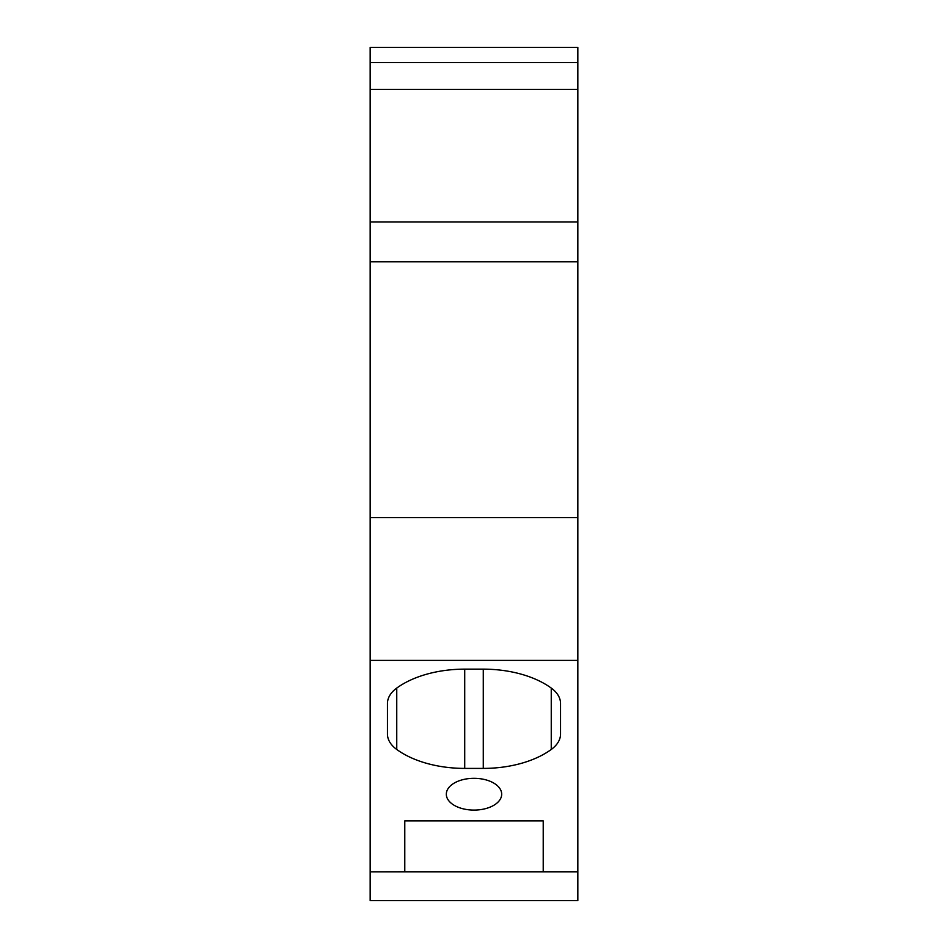 <?xml version="1.0" encoding="UTF-8"?>
<svg xmlns="http://www.w3.org/2000/svg" width="948" height="948" viewBox="0 0 948 948"><rect width="100%" height="100%" fill="white"/><g stroke="black" fill="none" stroke-linecap="round" stroke-linejoin="round"><path stroke-width="1.42" d="M370.17 871.828L370.17 900.6L577.83 900.6L577.83 871.828L370.17 871.828L404.784 871.757L404.784 820.897L404.784 871.757L543.216 871.757L543.216 820.897L543.216 871.757L577.83 871.757L577.83 660.389L370.17 660.389L370.17 47.4L577.83 47.4L577.83 62.544L370.17 62.544M396.75 688.07A86.529 49.628 180 0 1 464.721 669.146L483.279 669.146L483.279 768.401L464.721 768.401A86.529 49.628 180 0 1 396.75 749.477A43.264 24.814 180 0 1 387.471 734.119L387.471 703.416A43.264 24.814 180 0 1 396.75 688.07L396.75 749.477M483.279 768.401A86.529 49.628 180 0 0 551.25 749.477A43.264 24.814 180 0 0 560.529 734.119L560.529 703.416A43.264 24.814 180 0 0 551.25 688.07A86.529 49.628 180 0 0 483.279 669.146M474 778.32A27.682 15.879 180 0 0 446.318 794.211A27.682 15.879 180 0 0 474 810.09A27.682 15.879 180 0 0 501.682 794.211A27.682 15.879 180 0 0 474 778.32M577.83 660.389L577.83 62.544M577.83 89.385L370.17 89.385M577.83 221.927L370.17 221.927M577.83 261.814L370.17 261.814M577.83 517.608L370.17 517.608M543.216 820.897L404.784 820.897M370.17 871.757L370.17 660.389M464.721 669.146L464.721 768.401M551.25 688.07L551.25 749.477"/></g></svg>
